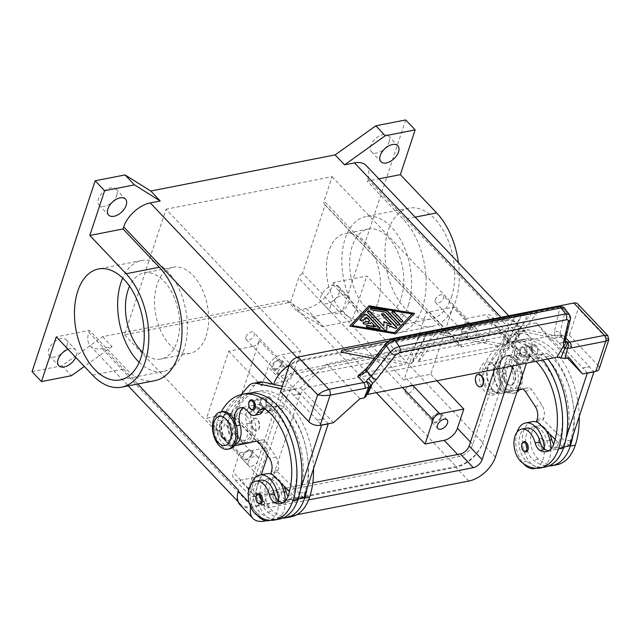 <?xml version="1.0" encoding="UTF-8"?>
<svg xmlns="http://www.w3.org/2000/svg" width="641" height="641" viewBox="0 0 641 641"><rect width="100%" height="100%" fill="white"/><g stroke="black" fill="none" stroke-linecap="round" stroke-linejoin="round"><path stroke-width="0.48" stroke-dasharray="3.21 2.4" d="M339.265 292.665A11.61 6.779 136.5 0 0 338.56 286.463A11.61 6.779 136.5 0 0 329.25 286.743A11.61 6.779 136.5 0 0 320.997 296.246A11.61 6.779 136.5 0 0 321.71 302.44A11.61 6.779 136.5 0 0 331.02 302.167A11.61 6.779 136.5 0 0 339.265 292.665M330.435 306.19A11.61 6.779 -43.5 0 1 338.688 296.695A11.61 6.779 -43.5 0 1 347.991 296.414A11.61 6.779 -43.5 0 1 348.704 302.616A11.61 6.779 -43.5 0 1 340.451 312.119A11.61 6.779 -43.5 0 1 331.149 312.391A11.61 6.779 -43.5 0 1 330.435 306.19M389.095 141.99A11.61 6.779 136.5 0 0 388.39 135.788A11.61 6.779 136.5 0 0 379.079 136.068A11.61 6.779 136.5 0 0 370.835 145.571A11.61 6.779 136.5 0 0 371.54 151.765A11.61 6.779 136.5 0 0 380.85 151.492A11.61 6.779 136.5 0 0 389.095 141.99M116.758 195.337A11.61 6.779 136.5 0 0 116.045 189.135A11.61 6.779 136.5 0 0 106.743 189.416A11.61 6.779 136.5 0 0 98.49 198.918A11.61 6.779 136.5 0 0 99.195 205.12A11.61 6.779 136.5 0 0 108.505 204.84A11.61 6.779 136.5 0 0 116.758 195.337M66.928 346.012A11.61 6.779 136.5 0 0 66.215 339.81A11.61 6.779 136.5 0 0 56.905 340.091A11.61 6.779 136.5 0 0 48.66 349.593A11.61 6.779 136.5 0 0 49.365 355.795A11.61 6.779 136.5 0 0 58.676 355.515A11.61 6.779 136.5 0 0 66.928 346.012M68.026 349.233A11.61 6.779 -43.5 0 1 75.654 349.762A11.61 6.779 -43.5 0 1 76.359 355.963A11.61 6.779 -43.5 0 1 75.782 357.414M251.368 454.261A5.192 3.029 136.5 0 0 251.048 451.488A5.192 3.029 136.5 0 0 246.889 451.609A5.192 3.029 136.5 0 0 243.195 455.855A5.192 3.029 136.5 0 0 243.516 458.627A5.192 3.029 136.5 0 0 247.682 458.507A5.192 3.029 136.5 0 0 251.368 454.261M216.065 427.251A5.192 3.029 -43.5 0 1 219.759 423.004A5.192 3.029 -43.5 0 1 223.917 422.876A5.192 3.029 -43.5 0 1 224.238 425.648A5.192 3.029 -43.5 0 1 220.552 429.903A5.192 3.029 -43.5 0 1 216.386 430.023A5.192 3.029 -43.5 0 1 216.065 427.251M248.203 462.249A6.33 3.694 -43.5 0 1 252.698 457.073A6.33 3.694 -43.5 0 1 257.778 456.921A6.33 3.694 -43.5 0 1 258.163 460.302A6.33 3.694 -43.5 0 1 253.66 465.486A6.33 3.694 -43.5 0 1 248.588 465.63A6.33 3.694 -43.5 0 1 248.203 462.249M252.266 454.084A6.33 3.694 136.5 0 0 251.881 450.703A6.33 3.694 136.5 0 0 246.801 450.847A6.33 3.694 136.5 0 0 242.298 456.031A6.33 3.694 136.5 0 0 242.691 459.413A6.33 3.694 136.5 0 0 247.763 459.26A6.33 3.694 136.5 0 0 252.266 454.084M470.582 326.766A5.192 3.029 136.5 0 0 470.262 323.993A5.192 3.029 136.5 0 0 466.095 324.122A5.192 3.029 136.5 0 0 462.409 328.368A5.192 3.029 136.5 0 0 462.73 331.141A5.192 3.029 136.5 0 0 466.888 331.02A5.192 3.029 136.5 0 0 470.582 326.766M435.279 299.764A5.192 3.029 -43.5 0 1 438.965 295.509A5.192 3.029 -43.5 0 1 443.131 295.389A5.192 3.029 -43.5 0 1 443.452 298.161A5.192 3.029 -43.5 0 1 439.758 302.408A5.192 3.029 -43.5 0 1 435.6 302.536A5.192 3.029 -43.5 0 1 435.279 299.764M467.409 334.762A6.33 3.694 -43.5 0 1 471.912 329.578A6.33 3.694 -43.5 0 1 476.984 329.434A6.33 3.694 -43.5 0 1 477.377 332.815A6.33 3.694 -43.5 0 1 472.874 337.991A6.33 3.694 -43.5 0 1 467.794 338.144A6.33 3.694 -43.5 0 1 467.409 334.762M471.48 326.59A6.33 3.694 136.5 0 0 471.087 323.208A6.33 3.694 136.5 0 0 466.015 323.36A6.33 3.694 136.5 0 0 461.512 328.545A6.33 3.694 136.5 0 0 461.897 331.926A6.33 3.694 136.5 0 0 466.977 331.774A6.33 3.694 136.5 0 0 471.48 326.59M440.679 417.171A5.192 3.029 136.5 0 0 440.359 414.398A5.192 3.029 136.5 0 0 436.2 414.527A5.192 3.029 136.5 0 0 432.507 418.773A5.192 3.029 136.5 0 0 432.827 421.546A5.192 3.029 136.5 0 0 436.994 421.425A5.192 3.029 136.5 0 0 440.679 417.171M405.376 390.169A5.192 3.029 -43.5 0 1 409.07 385.914A5.192 3.029 -43.5 0 1 413.229 385.794A5.192 3.029 -43.5 0 1 413.549 388.566A5.192 3.029 -43.5 0 1 409.863 392.813A5.192 3.029 -43.5 0 1 405.697 392.941A5.192 3.029 -43.5 0 1 405.376 390.169M441.577 416.995A6.33 3.694 136.5 0 0 441.192 413.613A6.33 3.694 136.5 0 0 436.112 413.765A6.33 3.694 136.5 0 0 431.609 418.95A6.33 3.694 136.5 0 0 432.002 422.331A6.33 3.694 136.5 0 0 437.074 422.179A6.33 3.694 136.5 0 0 441.577 416.995M281.271 363.856A5.192 3.029 136.5 0 0 280.95 361.083A5.192 3.029 136.5 0 0 276.784 361.204A5.192 3.029 136.5 0 0 273.098 365.45A5.192 3.029 136.5 0 0 273.411 368.222A5.192 3.029 136.5 0 0 277.577 368.102A5.192 3.029 136.5 0 0 281.271 363.856M245.968 336.846A5.192 3.029 -43.5 0 1 249.653 332.599A5.192 3.029 -43.5 0 1 253.82 332.471A5.192 3.029 -43.5 0 1 254.14 335.243A5.192 3.029 -43.5 0 1 250.447 339.498A5.192 3.029 -43.5 0 1 246.288 339.618A5.192 3.029 -43.5 0 1 245.968 336.846M278.098 371.844A6.33 3.694 -43.5 0 1 282.601 366.668A6.33 3.694 -43.5 0 1 287.673 366.516A6.33 3.694 -43.5 0 1 288.065 369.897A6.33 3.694 -43.5 0 1 283.562 375.081A6.33 3.694 -43.5 0 1 278.482 375.233A6.33 3.694 -43.5 0 1 278.098 371.844M282.16 363.679A6.33 3.694 136.5 0 0 281.776 360.298A6.33 3.694 136.5 0 0 276.704 360.442A6.33 3.694 136.5 0 0 272.201 365.626A6.33 3.694 136.5 0 0 272.585 369.008A6.33 3.694 136.5 0 0 277.665 368.863A6.33 3.694 136.5 0 0 282.16 363.679M139.193 362.317A56.528 33.789 -101.1 0 0 163.399 371.46A56.528 33.789 -101.1 0 0 184.119 349.289A56.528 33.789 -101.1 0 0 178.663 288.025A56.528 33.789 -101.1 0 0 141.661 260.51A56.528 33.789 -101.1 0 0 122.695 278.106M206.106 336.132A43.86 26.217 -101.1 0 0 201.867 288.594A43.86 26.217 -101.1 0 0 173.158 267.241A43.86 26.217 -101.1 0 0 157.077 284.444A43.86 26.217 -101.1 0 0 161.308 331.982A43.86 26.217 -101.1 0 0 190.024 353.335A43.86 26.217 -101.1 0 0 206.106 336.132M142.47 352.221A43.86 26.217 -101.1 0 0 160.963 359.024A43.86 26.217 -101.1 0 0 177.044 341.829A43.86 26.217 -101.1 0 0 172.814 294.291A43.86 26.217 -101.1 0 0 144.097 272.938A43.86 26.217 -101.1 0 0 129.546 286.215M451.48 296.919A56.528 33.789 -101.1 0 0 446.024 235.656A56.528 33.789 -101.1 0 0 409.022 208.133A56.528 33.789 -101.1 0 0 388.302 230.303A56.528 33.789 -101.1 0 0 393.758 291.567A56.528 33.789 -101.1 0 0 430.76 319.082A56.528 33.789 -101.1 0 0 451.48 296.919M408.301 305.372A56.528 33.789 -101.1 0 0 402.852 244.109A56.528 33.789 -101.1 0 0 365.851 216.594A56.528 33.789 -101.1 0 0 345.122 238.756A56.528 33.789 -101.1 0 0 350.579 300.02A56.528 33.789 -101.1 0 0 387.581 327.543A56.528 33.789 -101.1 0 0 408.301 305.372M401.226 297.913A43.86 26.217 -101.1 0 0 396.995 250.375A43.86 26.217 -101.1 0 0 368.279 229.021A43.86 26.217 -101.1 0 0 352.205 246.224A43.86 26.217 -101.1 0 0 356.436 293.762A43.86 26.217 -101.1 0 0 385.145 315.116A43.86 26.217 -101.1 0 0 401.226 297.913M377.974 302.464A43.86 26.217 -101.1 0 0 373.743 254.926A43.86 26.217 -101.1 0 0 345.034 233.572A43.86 26.217 -101.1 0 0 328.953 250.775A43.86 26.217 -101.1 0 0 333.184 298.313A43.86 26.217 -101.1 0 0 361.901 319.667A43.86 26.217 -101.1 0 0 377.974 302.464M247.482 443.099A16.89 10.096 78.9 0 1 241.016 439.806A16.89 10.096 78.9 0 1 240.223 438.909A16.89 10.096 78.9 0 1 235.896 416.818A16.89 10.096 78.9 0 1 249.878 413.02A16.89 10.096 78.9 0 1 255.871 429.558A16.89 10.096 78.9 0 1 250.078 442.538M246.561 416.025A13.717 8.205 78.9 0 1 250.623 434.991A13.717 8.205 78.9 0 1 239.357 437.787A13.717 8.205 78.9 0 1 238.716 437.05A13.717 8.205 78.9 0 1 235.199 419.11A13.717 8.205 78.9 0 1 246.561 416.025M254.084 429.422A6.33 3.782 -101.1 0 0 256.961 430.616A6.33 3.782 -101.1 0 0 259.645 426.017A6.33 3.782 -101.1 0 0 257.41 419.374A6.33 3.782 -101.1 0 0 254.525 418.188A6.33 3.782 -101.1 0 0 251.841 422.788A6.33 3.782 -101.1 0 0 254.084 429.422M253.748 429.486A6.33 3.782 -101.1 0 0 256.632 430.68A6.33 3.782 -101.1 0 0 259.317 426.081A6.33 3.782 -101.1 0 0 257.073 419.446A6.33 3.782 -101.1 0 0 254.197 418.252A6.33 3.782 -101.1 0 0 251.512 422.852A6.33 3.782 -101.1 0 0 253.748 429.486M493.987 365.202A16.89 10.096 -101.1 0 0 480.125 368.647A16.89 10.096 -101.1 0 0 485.133 391.988A16.89 10.096 -101.1 0 0 499.115 388.19A16.89 10.096 -101.1 0 0 494.788 366.107A16.89 10.096 -101.1 0 0 493.987 365.202M495.653 367.229A13.717 8.205 -101.1 0 0 484.388 370.025A13.717 8.205 -101.1 0 0 488.45 388.991A13.717 8.205 -101.1 0 0 499.812 385.906A13.717 8.205 -101.1 0 0 496.294 367.966A13.717 8.205 -101.1 0 0 495.653 367.229M480.646 386.787A6.33 3.782 78.9 0 1 477.938 385.57A6.33 3.782 78.9 0 1 475.694 379.071A6.33 3.782 78.9 0 1 478.218 374.376M222.203 411.61A18.998 11.354 -101.1 0 0 214.15 425.408A18.998 11.354 -101.1 0 0 220.873 445.319A18.998 11.354 -101.1 0 0 229.502 448.9M223.581 438.532A10.552 6.306 -101.1 0 0 228.38 440.511A10.552 6.306 -101.1 0 0 232.851 432.851A10.552 6.306 -101.1 0 0 229.117 421.786A10.552 6.306 -101.1 0 0 224.326 419.799A10.552 6.306 -101.1 0 0 219.847 427.467A10.552 6.306 -101.1 0 0 223.581 438.532M228.621 421.882A10.552 6.306 78.9 0 1 232.354 432.947A10.552 6.306 78.9 0 1 227.884 440.615A10.552 6.306 78.9 0 1 223.084 438.628A10.552 6.306 78.9 0 1 219.35 427.563A10.552 6.306 78.9 0 1 223.821 419.895A10.552 6.306 78.9 0 1 228.621 421.882M221.337 411.778A67.545 40.375 -101.1 0 0 217.507 420.833A15.833 9.463 -101.1 0 0 217.603 434.213A15.833 9.463 -101.1 0 0 229.398 445.695A15.833 9.463 -101.1 0 0 235.095 426.105A14.775 8.83 78.9 0 1 234.149 419.887M234.213 445.815A16.89 10.096 78.9 0 1 222.307 434.486A16.89 10.096 78.9 0 1 224.102 415.112L224.454 414.687A67.545 40.375 -101.1 0 0 222.483 419.855A15.833 9.463 -101.1 0 0 222.587 433.236A15.833 9.463 -101.1 0 0 234.374 444.718A15.833 9.463 -101.1 0 0 235.087 444.525M285.261 499.748A10.552 6.306 78.9 0 1 281.087 492.721A17.94 10.729 -101.1 0 0 274.188 480.934A17.94 10.729 -101.1 0 0 267.505 478.915A17.94 10.729 -101.1 0 0 259.877 493.177A17.94 10.729 -101.1 0 0 267.722 512.111A49.926 29.847 -101.1 0 0 279.019 517.68A49.926 29.847 -101.1 0 0 282.937 518.064M283.907 486.022A17.94 10.729 -101.1 0 0 279.172 479.965A17.94 10.729 -101.1 0 0 272.489 477.946A17.94 10.729 -101.1 0 0 264.861 492.2A17.94 10.729 -101.1 0 0 272.705 511.141A49.926 29.847 -101.1 0 0 291.302 516.758M307.151 488.097A67.545 40.375 -101.1 0 0 295.541 419.975A67.545 40.375 -101.1 0 0 253.892 392.068A67.545 40.375 -101.1 0 0 246.785 394.648A67.545 40.375 -101.1 0 0 231.097 413.381A67.545 40.375 -101.1 0 0 229.125 418.549A15.833 9.463 -101.1 0 0 229.23 431.938A15.833 9.463 -101.1 0 0 241.016 443.42A15.833 9.463 -101.1 0 0 246.721 423.829A14.775 8.83 78.9 0 1 252.049 405.545A14.775 8.83 78.9 0 1 260.086 409.936A10.552 6.306 -101.1 0 0 265.823 413.076A10.552 6.306 -101.1 0 0 269.068 410.408A14.775 8.83 78.9 0 1 273.595 406.674A14.775 8.83 78.9 0 1 279.628 408.79A59.1 35.327 78.9 0 1 299.9 493.177A21.105 12.62 78.9 0 1 299.7 493.762A21.105 12.62 78.9 0 1 292.168 501.454A21.105 12.62 78.9 0 1 285.982 500.228A10.552 6.306 78.9 0 1 285.878 500.172M313.537 468.787A67.545 40.375 -101.1 0 0 258.876 391.09A67.545 40.375 -101.1 0 0 234.109 417.579A15.833 9.463 -101.1 0 0 234.213 430.96A15.833 9.463 -101.1 0 0 246 442.442A15.833 9.463 -101.1 0 0 251.705 422.852A14.775 8.83 78.9 0 1 257.025 404.567A14.775 8.83 78.9 0 1 265.07 408.958A10.552 6.306 -101.1 0 0 270.806 412.099A10.552 6.306 -101.1 0 0 274.044 409.439A14.775 8.83 78.9 0 1 278.579 405.705A14.775 8.83 78.9 0 1 284.612 407.812A59.1 35.327 78.9 0 1 304.884 492.2A21.105 12.62 78.9 0 1 297.152 500.477A21.105 12.62 78.9 0 1 290.966 499.259A10.552 6.306 78.9 0 1 287.993 496.254M266.496 473.739A23.22 13.878 -101.1 0 0 256.648 490.597A23.22 13.878 -101.1 0 0 264.869 514.939A23.22 13.878 -101.1 0 0 275.422 519.314A23.22 13.878 -101.1 0 0 279.019 517.68A23.22 13.878 78.9 0 0 285.293 500.885M280.309 482.457A23.22 13.878 -101.1 0 0 277.048 478.106A23.22 13.878 -101.1 0 0 272.345 474.588M260.863 480.221A17.94 10.729 -101.1 0 0 253.235 494.483A17.94 10.729 -101.1 0 0 261.079 513.417A49.926 29.847 -101.1 0 0 272.377 518.978A23.22 13.878 -101.1 0 0 278.619 501.054M279.676 519.034A49.926 29.847 -101.1 0 1 272.377 518.978A23.22 13.878 78.9 0 1 269.933 520.3M274.556 499.732A5.28 3.157 -101.1 0 0 276.952 500.725A5.28 3.157 -101.1 0 0 278.883 498.658A5.28 3.157 -101.1 0 0 278.378 492.937A5.28 3.157 -101.1 0 0 274.925 490.373A5.28 3.157 -101.1 0 0 272.986 492.44A5.28 3.157 -101.1 0 0 274.556 499.732M260.342 503.978A5.28 3.157 78.9 0 1 257.946 502.985A5.28 3.157 78.9 0 1 256.384 495.693A5.28 3.157 78.9 0 1 258.315 493.626M267.393 405.929A5.28 3.157 -101.1 0 0 269.797 406.923A5.28 3.157 -101.1 0 0 271.728 404.856A5.28 3.157 -101.1 0 0 271.215 399.135A5.28 3.157 -101.1 0 0 267.762 396.571A5.28 3.157 -101.1 0 0 265.831 398.638A5.28 3.157 -101.1 0 0 267.393 405.929M253.187 410.176A5.28 3.157 78.9 0 1 250.791 409.182A5.28 3.157 78.9 0 1 249.221 401.891A5.28 3.157 78.9 0 1 251.16 399.824M519.394 389.712A18.998 11.354 -101.1 0 0 515.797 359.369A18.998 11.354 -101.1 0 0 507.167 355.795A18.998 11.354 -101.1 0 0 499.115 369.585A18.998 11.354 -101.1 0 0 505.837 389.504A18.998 11.354 -101.1 0 0 514.467 393.077A18.998 11.354 -101.1 0 0 516.918 392.084M516.686 362.325A14.775 8.83 -101.1 0 0 504.555 365.338A14.775 8.83 -101.1 0 0 508.938 385.762A14.775 8.83 -101.1 0 0 521.069 382.749A14.775 8.83 -101.1 0 0 516.686 362.325M517.704 390.081A18.998 11.354 -101.1 0 0 514.138 359.689A18.998 11.354 -101.1 0 0 505.501 356.116A18.998 11.354 -101.1 0 0 497.448 369.913A18.998 11.354 -101.1 0 0 504.171 389.824A18.998 11.354 -101.1 0 0 512.808 393.406A18.998 11.354 -101.1 0 0 517.495 390.353M505.893 383.23A10.552 6.306 78.9 0 1 502.151 372.165A10.552 6.306 78.9 0 1 506.63 364.497A10.552 6.306 78.9 0 1 511.43 366.484A10.552 6.306 78.9 0 1 515.164 377.549A10.552 6.306 78.9 0 1 510.685 385.217A10.552 6.306 78.9 0 1 505.893 383.23M511.927 366.388A10.552 6.306 -101.1 0 0 507.127 364.4A10.552 6.306 -101.1 0 0 502.656 372.068A10.552 6.306 -101.1 0 0 506.39 383.134A10.552 6.306 -101.1 0 0 511.181 385.121A10.552 6.306 -101.1 0 0 515.66 377.453A10.552 6.306 -101.1 0 0 511.927 366.388M549.609 433.973A17.94 10.729 -101.1 0 0 544.874 427.916A17.94 10.729 -101.1 0 0 538.192 425.896A17.94 10.729 -101.1 0 0 530.564 440.159A17.94 10.729 -101.1 0 0 538.408 459.092A49.926 29.847 -101.1 0 0 556.997 464.709M550.964 447.706A10.552 6.306 78.9 0 1 546.789 440.679A17.94 10.729 -101.1 0 0 539.89 428.893A17.94 10.729 -101.1 0 0 533.208 426.874A17.94 10.729 -101.1 0 0 525.58 441.128A17.94 10.729 -101.1 0 0 533.424 460.07A49.926 29.847 -101.1 0 0 544.722 465.63A23.22 13.878 78.9 0 1 541.116 467.265A23.22 13.878 78.9 0 1 530.564 462.89A23.22 13.878 78.9 0 1 522.351 438.556A23.22 13.878 78.9 0 1 532.19 421.69M579.24 416.738A67.545 40.375 -101.1 0 0 524.57 339.041A67.545 40.375 -101.1 0 0 499.812 365.53A15.833 9.463 -101.1 0 0 499.908 378.911A15.833 9.463 -101.1 0 0 511.702 390.393A15.833 9.463 -101.1 0 0 517.407 370.802A14.775 8.83 78.9 0 1 522.727 352.518A14.775 8.83 78.9 0 1 530.764 356.917A10.552 6.306 -101.1 0 0 536.509 360.058A10.552 6.306 -101.1 0 0 539.746 357.39A14.775 8.83 78.9 0 1 544.281 353.656A14.775 8.83 78.9 0 1 550.307 355.763A59.1 35.327 78.9 0 1 570.586 440.159A21.105 12.62 78.9 0 1 562.846 448.436A21.105 12.62 78.9 0 1 556.66 447.21A10.552 6.306 78.9 0 1 553.696 444.213M517.575 390.105L507.039 392.38A16.89 10.096 78.9 0 1 506.919 392.404A16.89 10.096 78.9 0 1 494.748 381.427A16.89 10.096 78.9 0 1 496.438 361.756L496.791 361.34A67.545 40.375 -101.1 0 0 494.828 366.508A15.833 9.463 -101.1 0 0 494.932 379.889A15.833 9.463 -101.1 0 0 506.719 391.371A15.833 9.463 -101.1 0 0 512.423 371.78A14.775 8.83 78.9 0 1 517.744 353.495A14.775 8.83 78.9 0 1 525.788 357.886A10.552 6.306 -101.1 0 0 531.525 361.027A10.552 6.306 -101.1 0 0 534.762 358.367A14.775 8.83 78.9 0 1 539.297 354.633A14.775 8.83 78.9 0 1 545.323 356.741A59.1 35.327 78.9 0 1 565.602 441.128A21.105 12.62 78.9 0 1 565.402 441.713L543.231 419.799L543.784 418.124A10.552 6.306 -101.1 0 0 541.837 405.04L531.854 389.896A6.33 3.782 -101.1 0 0 528.264 387.797A6.33 3.782 -101.1 0 0 528.224 387.805L522.351 389.071M526.565 428.172A17.94 10.729 -101.1 0 0 518.938 442.434A17.94 10.729 -101.1 0 0 526.782 461.368A49.926 29.847 -101.1 0 0 538.079 466.936A49.926 29.847 -101.1 0 0 545.379 466.985M587.324 372.99L582.789 367.982L589.432 366.676L565.843 341.805L559.144 343.272L554.425 338.296L522.006 331.309A21.105 12.62 -101.1 0 0 518.793 331.261A21.105 12.62 -101.1 0 0 513.81 334.386L490.149 362.638A67.545 40.375 -101.1 0 0 488.186 367.806A15.833 9.463 -101.1 0 0 488.29 381.187A15.833 9.463 -101.1 0 0 500.076 392.669A15.833 9.463 -101.1 0 0 505.781 373.078A14.775 8.83 78.9 0 1 511.101 354.793A14.775 8.83 78.9 0 1 519.146 359.192A10.552 6.306 -101.1 0 0 524.883 362.333A10.552 6.306 -101.1 0 0 528.12 359.665A14.775 8.83 78.9 0 1 532.655 355.931A14.775 8.83 78.9 0 1 538.68 358.039A59.1 35.327 78.9 0 1 558.96 442.434A21.105 12.62 78.9 0 1 558.76 443.019L562.958 447.178L566.211 437.354M542.903 359.954A67.545 40.375 -101.1 0 0 507.968 342.294A67.545 40.375 -101.1 0 0 483.202 368.783A15.833 9.463 -101.1 0 0 483.306 382.164A15.833 9.463 -101.1 0 0 495.092 393.646A15.833 9.463 -101.1 0 0 500.797 374.056A14.775 8.83 78.9 0 1 506.118 355.771A14.775 8.83 78.9 0 1 514.162 360.17A10.552 6.306 -101.1 0 0 519.899 363.311A10.552 6.306 -101.1 0 0 523.144 360.643A14.775 8.83 78.9 0 1 527.671 356.909A14.775 8.83 78.9 0 1 533.705 359.016A59.1 35.327 78.9 0 1 536.06 361.292M516.991 432.25A23.22 13.878 -101.1 0 0 523.224 463.419M538.047 422.539A23.22 13.878 78.9 0 1 542.751 426.065A23.22 13.878 78.9 0 1 546.004 430.407M526.045 451.937A5.28 3.157 78.9 0 1 523.649 450.943A5.28 3.157 78.9 0 1 522.086 443.644A5.28 3.157 78.9 0 1 524.018 441.577M544.586 446.609A5.28 3.157 -101.1 0 0 544.081 440.896A5.28 3.157 -101.1 0 0 540.627 438.324A5.28 3.157 -101.1 0 0 538.688 440.391A5.28 3.157 -101.1 0 0 540.251 447.69A5.28 3.157 -101.1 0 0 542.655 448.684A5.28 3.157 -101.1 0 0 544.586 446.609M514.923 349.842A5.28 3.157 78.9 0 1 516.854 347.775A5.28 3.157 78.9 0 1 520.316 350.339A5.28 3.157 78.9 0 1 520.821 356.059A5.28 3.157 78.9 0 1 518.889 358.127A5.28 3.157 78.9 0 1 516.486 357.133A5.28 3.157 78.9 0 1 514.923 349.842M537.43 352.806A5.28 3.157 -101.1 0 0 536.918 347.085A5.28 3.157 -101.1 0 0 533.464 344.521A5.28 3.157 -101.1 0 0 531.533 346.589A5.28 3.157 -101.1 0 0 533.096 353.88A5.28 3.157 -101.1 0 0 535.491 354.874A5.28 3.157 -101.1 0 0 537.43 352.806M565.346 340.908A4.223 3.702 -29.3 0 0 565.218 340.659A4.223 3.702 -29.3 0 0 564.785 340.067L565.45 340.804M564.785 340.067L569.737 316.774L569.456 314.635M564.865 308.609L565.162 310.773L559.978 333.176L560.498 335.588L563.832 335.908L559.986 335.171L565.338 341.02M565.418 340.515A4.223 3.269 13 0 0 564.769 338.224L559.978 333.176A4.223 3.269 13 0 0 557.43 331.541A4.223 3.269 13 0 0 554.353 331.637L559.537 309.234C559.721 308 559.024 307.504 557.446 307.728L391.547 340.227L387.22 342.991L367.453 368.246A4.223 1.979 38 0 0 366.259 368.679L366.219 368.727M608.774 339.786L606.594 338.264L607.884 335.668M360.002 398.734L326.974 363.904L536.213 322.92L549.497 339.105L569.424 335.203L578.286 308.417A8.445 4.928 136.5 0 0 577.902 304.058M360.13 319.603A1.586 0.873 18.3 0 0 360.042 319.755A1.586 0.873 18.3 0 0 361.083 321.013A1.586 0.873 18.3 0 0 362.934 320.941L366.243 317.423L369.945 321.325M363.191 322.824A1.586 0.873 18.3 0 0 363.102 322.984A1.586 0.873 18.3 0 0 363.784 324.058A1.586 0.873 18.3 0 0 365.49 324.418L371.716 323.192L375.426 327.102M366.251 326.053A1.586 0.873 18.3 0 0 366.163 326.213A1.586 0.873 18.3 0 0 367.814 327.639L378.342 329.402A1.586 0.873 18.3 0 0 379.704 328.969A1.586 0.873 18.3 0 0 379.728 328.793M391.843 312.239A1.586 0.873 18.3 0 0 391.755 312.399A1.586 0.873 18.3 0 0 392.012 313.137L399.968 321.526A1.586 0.873 18.3 0 0 401.546 322.239A1.586 0.873 18.3 0 0 402.716 321.782A1.586 0.873 18.3 0 0 402.74 321.606M411.931 314.21L369.793 307.151L352.149 325.924M349.946 326.101L395.313 334.057L414.423 313.721M370.418 308.65A1.586 0.873 18.3 0 0 370.33 308.81A1.586 0.873 18.3 0 0 371.98 310.236L385.497 312.496L397.027 324.658A1.586 0.873 18.3 0 0 398.606 325.372A1.586 0.873 18.3 0 0 399.776 324.915A1.586 0.873 18.3 0 0 399.8 324.731M383.919 321.598L383.743 326.525M367.477 311.782A1.586 0.873 18.3 0 0 367.389 311.935A1.586 0.873 18.3 0 0 367.654 312.68L383.983 329.899A1.586 0.873 18.3 0 0 385.553 330.604A1.586 0.873 18.3 0 0 386.731 330.147A1.586 0.873 18.3 0 0 386.755 330.003L386.755 330.003M386.827 325.115L394.696 328.44A1.586 0.873 18.3 0 0 396.691 328.2A1.586 0.873 18.3 0 0 396.715 328.016M381.627 314.242A1.586 0.873 18.3 0 0 381.539 314.394A1.586 0.873 18.3 0 0 381.796 315.14L391.21 325.067M273.675 384.368L273.507 384.872A25.328 14.783 -43.5 0 1 300.076 360.883L504.331 320.869A25.328 14.783 -43.5 0 1 516.069 323.529A25.328 14.783 -43.5 0 1 517.616 337.054L482.737 442.53A25.328 14.783 -43.5 0 1 456.168 466.52L251.905 506.534A25.328 14.783 -43.5 0 1 240.175 503.874A25.328 14.783 -43.5 0 1 238.588 490.461M599.127 368.952A8.445 4.639 18.3 0 0 597.732 365.05L606.594 338.264L578.286 308.417M365.859 396.795L369.769 387.485L366.051 395.265L366.796 394.56M365.923 396.098L366.051 395.265M536.213 322.92L569.24 357.742M420.272 335.123L426.73 333.456L388.238 341.276M388.278 341.244L426.497 333.905M437.426 331.445L521.381 314.915L427.467 333.312L437.426 331.445L505.733 344.81L521.389 314.915L515.164 316.133L499.515 346.028L440.215 334.442L418.036 361.989L433.685 332.094L427.467 333.312L411.81 363.207L437.667 331.509M427.235 333.761L433.452 332.543M514.931 316.582L521.149 315.364M521.886 315.22L528.104 314.002M537.294 311.911L535.836 314.699L512.688 343.448L528.336 313.553L522.119 314.771L506.47 344.666L531.934 313.04M343.015 350.05L411.081 363.351L426.73 333.456L420.512 334.674L404.864 364.569L374.168 358.575M442.258 330.54L440.215 334.442M532.206 312.992L535.836 314.699M341.036 352.093L342.623 350.122M505.733 344.81L506.47 344.666M418.036 361.989L499.515 346.028M411.081 363.351L411.81 363.207M360.482 373.599L404.864 364.569M512.688 343.448L554.978 335.163L560.186 335.219M392.741 339.145A4.223 2.524 -101.1 0 0 391.547 340.227M558.76 306.622A4.223 2.524 -101.1 0 0 557.446 307.728M326.974 363.904L300.405 387.901L280.478 391.803M300.405 387.901L333.432 422.723M317.087 420.031L293.498 395.152L300.14 393.854L323.729 418.725L317.031 420.192L321.63 425.039M328.272 423.741L323.729 418.725M259.741 382.004A21.105 12.62 -101.1 0 0 254.749 385.129L230.744 413.806A16.89 10.096 -101.1 0 0 229.013 433.38A16.89 10.096 -101.1 0 0 241.104 444.477M300.14 393.854L295.365 389.047L282.32 386.235M323.673 418.893L317.031 420.192M582.733 368.15L589.375 366.844L593.967 371.692M555.138 439.446L558.76 443.019A21.105 12.62 78.9 0 1 551.22 450.711A21.105 12.62 78.9 0 1 548.648 450.775M547.887 358.976A67.545 40.375 -101.1 0 0 512.952 341.316A67.545 40.375 -101.1 0 0 505.837 343.905A67.545 40.375 -101.1 0 0 490.149 362.638L489.796 363.062A16.89 10.096 -101.1 0 0 488.105 382.725A16.89 10.096 -101.1 0 0 500.276 393.702A16.89 10.096 -101.1 0 0 500.397 393.686L517.624 389.96M572.854 436.048A67.545 40.375 -101.1 0 0 561.244 367.926A67.545 40.375 -101.1 0 0 519.595 340.018A67.545 40.375 -101.1 0 0 512.48 342.598L520.452 333.08A21.105 12.62 78.9 0 1 525.436 329.963A21.105 12.62 78.9 0 1 528.649 330.011L561.067 336.998L565.843 341.805M496.791 361.34L512.48 342.598A67.545 40.375 -101.1 0 0 496.791 361.34M554.425 338.296L561.067 336.998M559.144 343.272L565.787 341.974M562.958 447.178L563.808 447.009M569.601 445.872L565.402 441.713A21.105 12.62 78.9 0 1 557.862 449.405A21.105 12.62 78.9 0 1 551.685 448.187A10.552 6.306 78.9 0 1 551.581 448.123M536.589 421.097L543.231 419.799M559.2 343.103L582.789 367.982M535.628 468.25A23.22 13.878 -101.1 0 0 538.079 466.936A23.22 13.878 -101.1 0 0 544.321 449.004M550.988 448.836A23.22 13.878 78.9 0 1 544.722 465.63A49.926 29.847 -101.1 0 0 548.632 466.023M281.471 388.783L288.722 390.345L293.498 395.152M247.25 393.366A67.545 40.375 -101.1 0 0 240.143 395.946L241.312 394.552M264.581 409.078A14.775 8.83 78.9 0 1 266.952 407.98A14.775 8.83 78.9 0 1 272.986 410.088A59.1 35.327 78.9 0 1 293.257 494.483A21.105 12.62 78.9 0 1 293.057 495.068L289.444 491.487M243.035 407.94A14.775 8.83 78.9 0 1 245.407 406.843A14.775 8.83 78.9 0 1 253.443 411.242A10.552 6.306 -101.1 0 0 259.18 414.382M240.143 395.946L224.454 414.687A67.545 40.375 -101.1 0 1 240.143 395.946M295.365 389.047L288.722 390.345M300.084 394.015L293.442 395.321M298.113 499.059L297.264 499.219L300.509 489.403M280.542 503.73L285.525 502.76A21.105 12.62 78.9 0 0 293.057 495.068L297.264 499.219M256.648 441.12L262.522 439.854A6.33 3.782 78.9 0 1 262.562 439.846A6.33 3.782 78.9 0 1 266.159 441.945L276.143 457.089A10.552 6.306 78.9 0 1 278.082 470.165L277.529 471.84L270.887 473.146M277.529 471.84L303.906 497.921M285.525 502.76A21.105 12.62 78.9 0 1 282.945 502.824M257.522 515.468A23.22 13.878 78.9 0 1 251.288 484.3M398.966 332.839L432.178 326.333A63.916 38.204 -101.1 0 1 403.125 314.306L366.82 276.023L333.608 282.529L369.913 320.812A63.916 38.204 -101.1 0 0 398.966 332.839A63.916 38.204 -101.1 0 0 426.065 286.423A63.916 38.204 -101.1 0 0 403.445 219.422L367.133 181.139L378.855 178.839M432.178 326.333A63.916 38.204 -101.1 0 0 458.451 262.778M405.705 119.947L342.59 310.805L312.696 316.654L286.96 300.565L102.632 336.669L61.945 365.779L32.05 371.636M333.608 282.529L332.927 284.564A25.328 14.783 -43.5 0 1 306.358 308.561L296.398 310.516L322.135 326.606L352.021 320.756L366.82 276.023M366.259 165.57A25.328 14.783 -43.5 0 1 367.814 179.095L367.133 181.139M154.85 380.658A63.916 38.204 78.9 0 1 125.804 368.631L89.492 330.347L56.28 336.854M102.632 336.669L112.063 346.621L102.103 348.576A25.328 14.783 -43.5 0 1 90.365 345.916A25.328 14.783 -43.5 0 1 88.819 332.383L89.492 330.347M112.063 346.621L84.348 366.444M406.698 378.951A6.33 3.694 136.5 0 0 403.982 380.113L426.577 311.798A6.33 3.694 136.5 0 0 428.845 311.983L452.923 307.263L430.776 374.232L406.698 378.951L412.844 385.433M403.982 380.113L302.544 273.146L325.131 204.832L426.577 311.798M252.818 346.46A6.33 3.694 136.5 0 0 259.461 340.467L233.989 417.475A6.33 3.694 136.5 0 0 233.604 414.094A6.33 3.694 136.5 0 0 230.672 413.429L206.594 418.148L228.741 351.18L252.818 346.46L285.846 381.291A6.33 3.694 136.5 0 0 292.488 375.289L300.517 351.02L166.043 209.222L124.522 334.786L290.581 302.256L298.61 277.978A6.33 3.694 -43.5 0 1 302.544 273.146M485.95 342.094L461.873 346.805A6.33 3.694 -43.5 0 1 458.94 346.14A6.33 3.694 -43.5 0 1 458.555 342.759L466.584 318.489L485.678 314.747A12.668 7.388 -43.5 0 1 491.543 316.077A12.668 7.388 -43.5 0 1 492.32 322.84L485.95 342.094L452.923 307.263M325.131 204.832A6.33 3.694 -43.5 0 1 324.466 204.351A6.33 3.694 -43.5 0 1 324.082 200.97L332.11 176.692L166.043 209.222M228.741 351.18L261.768 386.01L285.846 381.291M332.11 176.692L466.584 318.489M376.259 392.596L290.581 302.256M430.776 374.232L436.922 380.714M239.622 452.971L263.699 448.259A6.33 3.694 -43.5 0 1 266.632 448.924A6.33 3.694 -43.5 0 1 267.025 452.306L258.996 476.575L239.894 480.317A12.668 7.388 -43.5 0 1 234.029 478.987A12.668 7.388 -43.5 0 1 233.252 472.225L239.622 452.971L206.594 418.148M124.522 334.786L258.996 476.575M261.768 386.01L268.138 366.756A12.668 7.388 -43.5 0 1 281.423 354.753L300.517 351.02M255.23 496.487A12.668 7.388 -43.5 0 1 249.365 495.156A12.668 7.388 -43.5 0 1 248.588 488.394L283.466 382.925A12.668 7.388 -43.5 0 1 296.759 370.923L501.014 330.916A12.668 7.388 -43.5 0 1 506.879 332.246A12.668 7.388 -43.5 0 1 507.656 339.009L472.77 444.477A12.668 7.388 -43.5 0 1 459.485 456.48L255.23 496.487L239.894 480.317M312.696 316.654L322.135 326.606M342.59 310.805L352.021 320.756M286.96 300.565L296.398 310.516M61.945 365.779L71.375 375.73M549.497 339.105L567.501 358.087M569.424 335.203L597.732 365.05M494.483 369.44L504.611 338.825A8.445 4.928 136.5 0 0 504.09 334.314A8.445 4.928 136.5 0 0 500.18 333.424L295.926 373.439A8.445 4.928 136.5 0 0 287.072 381.435L251.633 488.578A8.445 4.928 136.5 0 0 252.145 493.089A8.445 4.928 136.5 0 0 256.063 493.979L284.949 488.322M308.609 499.908L269.036 507.656A8.445 4.928 -43.5 0 1 265.126 506.775A8.445 4.928 -43.5 0 1 264.605 502.264L300.044 395.12A8.445 4.928 -43.5 0 1 308.898 387.116L513.161 347.11A8.445 4.928 -43.5 0 1 517.071 347.991A8.445 4.928 -43.5 0 1 517.583 352.502L513.193 365.771M286.022 488.105L312.792 482.865M239.894 504.707A25.328 14.783 136.5 0 0 251.633 507.368L455.887 467.361A25.328 14.783 136.5 0 0 482.457 443.364L517.896 336.221A25.328 14.783 136.5 0 0 516.35 322.695A25.328 14.783 136.5 0 0 504.611 320.035L300.357 360.042A25.328 14.783 136.5 0 0 289.436 364.729M267.634 455.559L286.759 397.716A25.328 14.783 -43.5 0 1 313.329 373.727L517.583 333.713A25.328 14.783 -43.5 0 1 529.322 336.373A25.328 14.783 -43.5 0 1 530.868 349.898L526.477 363.175M250.727 506.999A25.328 14.783 -43.5 0 1 251.32 504.868L261.28 474.757M296.711 514.763L266.279 520.724M524.242 347.791A5.28 3.157 78.9 0 1 526.109 353.319A5.28 3.157 78.9 0 1 523.865 357.157A5.28 3.157 78.9 0 1 521.47 356.164A5.28 3.157 78.9 0 1 519.603 350.627A5.28 3.157 78.9 0 1 521.838 346.797A5.28 3.157 78.9 0 1 524.242 347.791M528.112 354.858A5.28 3.157 -101.1 0 0 530.508 355.851A5.28 3.157 -101.1 0 0 532.751 352.021A5.28 3.157 -101.1 0 0 530.884 346.493A5.28 3.157 -101.1 0 0 528.48 345.499A5.28 3.157 -101.1 0 0 526.245 349.329A5.28 3.157 -101.1 0 0 528.112 354.858M521.75 355.322A4.223 2.524 78.9 0 1 520.252 350.899A4.223 2.524 78.9 0 1 522.046 347.831A4.223 2.524 78.9 0 1 523.961 348.624A4.223 2.524 78.9 0 1 525.46 353.055A4.223 2.524 78.9 0 1 523.665 356.116A4.223 2.524 78.9 0 1 521.75 355.322M530.604 347.326A4.223 2.524 -101.1 0 0 528.689 346.533A4.223 2.524 -101.1 0 0 526.894 349.593A4.223 2.524 -101.1 0 0 528.392 354.024A4.223 2.524 -101.1 0 0 530.307 354.818A4.223 2.524 -101.1 0 0 532.102 351.749A4.223 2.524 -101.1 0 0 530.604 347.326M265.182 398.534A5.28 3.157 -101.1 0 0 262.786 397.54A5.28 3.157 -101.1 0 0 260.542 401.378A5.28 3.157 -101.1 0 0 262.409 406.907A5.28 3.157 -101.1 0 0 264.813 407.9A5.28 3.157 -101.1 0 0 267.049 404.07A5.28 3.157 -101.1 0 0 265.182 398.534M255.767 408.205A5.28 3.157 78.9 0 1 253.9 402.676A5.28 3.157 78.9 0 1 256.144 398.846A5.28 3.157 78.9 0 1 258.539 399.84A5.28 3.157 78.9 0 1 260.406 405.368A5.28 3.157 78.9 0 1 258.171 409.198A5.28 3.157 78.9 0 1 255.767 408.205M264.901 399.375A4.223 2.524 78.9 0 1 266.4 403.798A4.223 2.524 78.9 0 1 264.605 406.867A4.223 2.524 78.9 0 1 262.69 406.065A4.223 2.524 78.9 0 1 261.199 401.643A4.223 2.524 78.9 0 1 262.986 398.574A4.223 2.524 78.9 0 1 264.901 399.375M256.047 407.372A4.223 2.524 -101.1 0 0 257.962 408.165A4.223 2.524 -101.1 0 0 259.757 405.096A4.223 2.524 -101.1 0 0 258.259 400.673A4.223 2.524 -101.1 0 0 256.344 399.88A4.223 2.524 -101.1 0 0 254.557 402.949A4.223 2.524 -101.1 0 0 256.047 407.372M217.507 420.833L222.483 419.855M281.087 492.721L284.195 492.112M229.125 418.549L234.109 417.579M274.124 492.809A4.431 2.652 -101.1 0 0 275.438 498.938A4.431 2.652 -101.1 0 0 279.075 498.033A4.431 2.652 -101.1 0 0 277.761 491.903A4.431 2.652 -101.1 0 0 274.124 492.809M266.968 399.006A4.431 2.652 -101.1 0 0 268.283 405.128A4.431 2.652 -101.1 0 0 271.92 404.231A4.431 2.652 -101.1 0 0 270.606 398.101A4.431 2.652 -101.1 0 0 266.968 399.006M538.408 459.092L533.424 460.07M517.407 370.802L512.423 371.78M526.782 461.368L521.798 462.345M505.781 373.078L500.797 374.056M544.778 445.984A4.431 2.652 -101.1 0 0 543.464 439.854A4.431 2.652 -101.1 0 0 539.826 440.76A4.431 2.652 -101.1 0 0 541.14 446.889A4.431 2.652 -101.1 0 0 544.778 445.984M519.683 355.691A4.431 2.652 -101.1 0 0 518.369 349.569A4.431 2.652 -101.1 0 0 514.731 350.467A4.431 2.652 -101.1 0 0 516.045 356.596A4.431 2.652 -101.1 0 0 519.683 355.691M537.623 352.181A4.431 2.652 -101.1 0 0 536.309 346.052A4.431 2.652 -101.1 0 0 532.663 346.957A4.431 2.652 -101.1 0 0 533.977 353.087A4.431 2.652 -101.1 0 0 537.623 352.181M570.394 319.018A4.223 3.269 13 0 0 569.737 316.774L565.162 310.773A4.223 3.269 13 0 0 562.614 309.138A4.223 3.269 13 0 0 559.537 309.234M296.799 357.422L300.076 360.883M500.95 317.303L504.331 320.869M367.453 368.246L362.566 372.854M554.978 335.163L554.353 331.637M386.066 343.368A4.223 1.979 -142 0 1 387.22 342.991M565.971 338.16L563.832 335.908M489.796 363.062L496.438 361.756M513.81 334.386L520.452 333.08M522.006 331.309L528.649 330.011M537.142 419.422L543.784 418.124M535.195 406.346L541.837 405.04M525.211 391.194L531.854 389.896M521.662 389.087L528.224 387.805M500.397 393.686L507.039 392.38M488.186 367.806L483.202 368.783M519.146 359.192L514.162 360.17M528.12 359.665L523.144 360.643M538.68 358.039L533.705 359.016M558.96 442.434L553.976 443.412M499.812 365.53L494.828 366.508M530.764 356.917L525.788 357.886M539.746 357.39L534.762 358.367M550.307 355.763L545.323 356.741M570.586 440.159L565.602 441.128M556.66 447.21L551.685 448.187M549.898 440.071L546.789 440.679M254.749 385.129L248.107 386.435M230.744 413.806L224.102 415.112M278.082 470.165L271.439 471.472M276.143 457.089L269.5 458.387M266.159 441.945L259.517 443.243M262.522 439.854L255.967 441.136M246.721 423.829L251.705 422.852M260.086 409.936L265.07 408.958M269.068 410.408L274.044 409.439M279.628 408.79L284.612 407.812M299.9 493.177L304.884 492.2M285.982 500.228L290.966 499.259M267.722 512.111L272.705 511.141M235.095 426.105L236.473 425.832M248.46 412.211L253.443 411.242M268.002 411.065L272.986 410.088M288.282 495.453L293.257 494.483M256.096 514.394L261.079 513.417M415.16 217.123L403.445 219.422M403.125 314.306L369.913 320.812M92.584 375.137L125.804 368.631M88.819 332.383L137.775 384.007M272.858 384.191L273.507 384.872M461.873 346.805L428.845 311.983M458.555 342.759L324.082 200.97M292.488 375.289L259.461 340.467M402.444 387.468L298.61 277.978M267.025 452.306L233.989 417.475M263.699 448.259L230.672 413.429M248.588 488.394L233.252 472.225M283.466 382.925L268.138 366.756M472.77 444.477L470.47 442.05M507.656 339.009L492.32 322.84M501.014 330.916L485.678 314.747M296.759 370.923L281.423 354.753M459.485 456.48L457.61 454.493M332.927 284.564L482.737 442.53M306.358 308.561L456.168 466.52M367.814 179.095L517.616 337.054M102.103 348.576L251.905 506.534M517.583 352.502L504.611 338.825M513.161 347.11L500.18 333.424M308.898 387.116L295.926 373.439M300.044 395.12L287.072 381.435M264.605 502.264L251.633 488.578M269.036 507.656L256.063 493.979M495.437 457.049L482.457 443.364M468.859 481.038L455.887 467.361M530.868 349.898L517.896 336.221M517.583 333.713L504.611 320.035M313.329 373.727L300.357 360.042M286.759 397.716L274.204 384.48M251.32 504.868L249.213 502.64M264.605 521.053L251.633 507.368M338.56 286.463L347.991 296.414M388.39 135.788L397.829 145.739M116.045 189.135L125.484 199.087M66.215 339.81L75.654 349.762M251.048 451.488L223.917 422.876M257.778 456.921L251.881 450.703M470.262 323.993L443.131 295.389M476.984 329.434L471.087 323.208M440.359 414.398L413.229 385.794M447.089 419.839L441.192 413.613M280.95 361.083L253.82 332.471M287.673 366.516L281.776 360.298M141.661 260.51L98.49 268.964M173.158 267.241L144.097 272.938M409.022 208.133L365.851 216.594M368.279 229.021L345.034 233.572M228.38 440.511L227.884 440.615M275.422 519.314L270.27 520.324M274.925 490.373C278.611 491.246 280.037 493.939 279.22 498.426C278.418 500.036 277.665 500.805 276.952 500.725M267.762 396.571C271.447 397.444 272.882 400.128 272.056 404.623C271.263 406.234 270.51 407.003 269.797 406.923M505.501 356.116L507.167 355.795M506.63 364.497L507.127 364.4M538.192 425.896L533.208 426.874M511.702 390.393L506.719 391.371M500.076 392.669L495.092 393.646M540.627 438.324C544.001 438.708 545.427 441.393 544.914 446.376L542.655 448.684M518.889 358.127C515.548 357.79 514.114 355.106 514.595 350.074L516.854 347.775M533.464 344.521C536.837 344.906 538.272 347.59 537.759 352.574L535.491 354.874M525.436 329.963L518.793 331.261M528.264 387.797L521.622 389.095M506.919 392.404L500.276 393.702M541.116 467.265L535.972 468.275M506.126 355.771L511.101 354.793M519.899 363.311L524.883 362.333M527.671 356.909L532.655 355.931M546.244 451.689L551.22 450.711M507.968 342.294L512.952 341.316M517.744 353.495L522.727 352.518M531.525 361.027L536.509 360.058M539.297 354.633L544.281 353.656M562.846 448.436L557.862 449.405M524.57 339.041L519.595 340.018M511.181 385.121L510.685 385.217M514.467 393.077L512.808 393.406M262.562 439.846L255.919 441.144M241.016 443.42L246 442.442M252.049 405.545L257.025 404.567M265.823 413.076L270.806 412.099M273.595 406.674L278.579 405.705M292.168 501.454L297.152 500.477M267.505 478.915L272.489 477.946M253.892 392.068L258.876 391.09M229.398 445.695L234.374 444.718M240.423 407.82L245.407 406.843M261.977 408.958L266.952 407.98M224.326 419.799L223.821 419.895M499.812 385.906L499.107 388.19M496.294 367.966L494.788 366.107M238.716 437.05L240.223 438.909M235.199 419.11L235.896 416.818M385.145 315.116L361.901 319.667M430.76 319.082L387.581 327.543M190.024 353.335L160.963 359.024M163.399 371.46L120.22 379.913M458.94 346.14L324.466 204.351M272.585 369.008L278.482 375.233M246.28 339.618L273.411 368.222M432.002 422.331L437.899 428.549M405.697 392.941L432.827 421.546M461.897 331.926L467.794 338.144M435.6 302.536L462.73 331.141M242.691 459.413L248.588 465.63M216.386 430.023L243.516 458.627M266.632 448.924L233.604 414.094M249.365 495.156L234.029 478.987M506.879 332.246L491.543 316.077M508.722 315.781L516.069 323.529M90.365 345.916L128.256 385.866M237.963 501.542L240.175 503.874M49.365 355.795L58.804 365.739M99.195 205.12L108.633 215.064M371.54 151.765L380.978 161.716M321.71 302.44L331.149 312.391M517.071 347.991L504.09 334.314M265.126 506.775L252.145 493.089M529.322 336.373L516.35 322.695M523.865 357.157L530.508 355.851M522.046 347.831L528.689 346.533M530.307 354.818L523.665 356.116M528.48 345.499L521.838 346.797M262.786 397.54L256.144 398.846M264.605 406.867L257.962 408.165M262.986 398.582L256.344 399.88M264.813 407.9L258.171 409.198"/><path stroke-width="0.96" d="M380.265 155.515A11.61 6.779 -43.5 0 1 388.518 146.02A11.61 6.779 -43.5 0 1 397.829 145.739A11.61 6.779 -43.5 0 1 398.534 151.941A11.61 6.779 -43.5 0 1 390.281 161.444A11.61 6.779 -43.5 0 1 380.978 161.716A11.61 6.779 -43.5 0 1 380.265 155.515M107.928 208.87A11.61 6.779 -43.5 0 1 116.173 199.367A11.61 6.779 -43.5 0 1 125.484 199.087A11.61 6.779 -43.5 0 1 126.189 205.288A11.61 6.779 -43.5 0 1 117.944 214.791A11.61 6.779 -43.5 0 1 108.633 215.064A11.61 6.779 -43.5 0 1 107.928 208.87M75.782 357.414A11.61 6.779 -43.5 0 1 67.361 365.859A11.61 6.779 -43.5 0 1 58.804 365.739A11.61 6.779 -43.5 0 1 58.091 359.545A11.61 6.779 -43.5 0 1 68.026 349.233M437.515 425.167A6.33 3.694 -43.5 0 1 442.01 419.983A6.33 3.694 -43.5 0 1 447.089 419.839A6.33 3.694 -43.5 0 1 447.474 423.22A6.33 3.694 -43.5 0 1 442.971 428.396A6.33 3.694 -43.5 0 1 437.899 428.549A6.33 3.694 -43.5 0 1 437.515 425.167M122.695 278.106A56.528 33.789 -101.1 0 0 120.941 282.673A56.528 33.789 -101.1 0 0 139.193 362.317M77.761 291.134A56.528 33.789 78.9 0 1 98.49 268.964A56.528 33.789 78.9 0 1 135.491 296.487A56.528 33.789 78.9 0 1 140.94 357.75A56.528 33.789 78.9 0 1 120.22 379.913A56.528 33.789 78.9 0 1 83.218 352.398A56.528 33.789 78.9 0 1 77.761 291.134M129.546 286.215A43.86 26.217 -101.1 0 0 128.016 290.133A43.86 26.217 -101.1 0 0 142.47 352.221M250.078 442.538A16.89 10.096 78.9 0 1 247.482 443.099M480.926 375.594A6.33 3.782 -101.1 0 0 478.05 374.4A6.33 3.782 -101.1 0 0 475.366 378.999A6.33 3.782 -101.1 0 0 477.601 385.634A6.33 3.782 -101.1 0 0 480.486 386.827A6.33 3.782 -101.1 0 0 483.17 382.228A6.33 3.782 -101.1 0 0 480.926 375.594M478.218 374.376A6.33 3.782 78.9 0 1 478.378 374.336A6.33 3.782 78.9 0 1 481.255 375.53A6.33 3.782 78.9 0 1 483.498 382.164A6.33 3.782 78.9 0 1 480.814 386.763A6.33 3.782 78.9 0 1 480.646 386.787M219.206 445.647A18.998 11.354 -101.1 0 0 227.843 449.221A18.998 11.354 -101.1 0 0 235.896 435.431A18.998 11.354 -101.1 0 0 229.174 415.512A18.998 11.354 -101.1 0 0 220.544 411.939A18.998 11.354 -101.1 0 0 212.483 425.736A18.998 11.354 -101.1 0 0 219.206 445.647M218.325 442.691A14.775 8.83 -101.1 0 0 230.456 439.678A14.775 8.83 -101.1 0 0 226.073 419.254A14.775 8.83 -101.1 0 0 213.942 422.267A14.775 8.83 -101.1 0 0 218.325 442.691M227.843 449.221L229.502 448.9A18.998 11.354 -101.1 0 0 237.563 435.103A18.998 11.354 -101.1 0 0 230.84 415.192A18.998 11.354 -101.1 0 0 222.203 411.61L220.544 411.939M234.149 419.887A14.775 8.83 78.9 0 1 240.423 407.82A14.775 8.83 78.9 0 1 248.46 412.211A10.552 6.306 -101.1 0 0 254.205 415.352A10.552 6.306 -101.1 0 0 257.442 412.692A14.775 8.83 78.9 0 1 261.977 408.958A14.775 8.83 78.9 0 1 268.002 411.065A59.1 35.327 78.9 0 1 288.282 495.453A21.105 12.62 78.9 0 1 280.542 503.73A21.105 12.62 78.9 0 1 274.356 502.512A10.552 6.306 78.9 0 1 269.46 494.996A17.94 10.729 -101.1 0 0 262.562 483.218A17.94 10.729 -101.1 0 0 255.879 481.199A17.94 10.729 -101.1 0 0 248.259 495.453A17.94 10.729 -101.1 0 0 256.096 514.394A49.926 29.847 -101.1 0 0 274.693 520.011A49.926 29.847 -101.1 0 0 293.001 500.429A67.545 40.375 -101.1 0 0 286.479 427.227A67.545 40.375 -101.1 0 0 242.266 394.343A67.545 40.375 -101.1 0 0 221.337 411.778M251.288 484.3A23.22 13.878 78.9 0 1 259.853 475.037A23.22 13.878 78.9 0 1 270.406 479.412A23.22 13.878 78.9 0 1 278.619 501.054A10.552 6.306 78.9 0 1 274.444 494.027A17.94 10.729 -101.1 0 0 267.545 482.24A17.94 10.729 -101.1 0 0 260.863 480.221L255.879 481.199M287.993 496.254A10.552 6.306 78.9 0 1 286.07 491.751A17.94 10.729 -101.1 0 0 283.907 486.022M285.878 500.172A10.552 6.306 78.9 0 1 285.261 499.748A23.22 13.878 78.9 0 1 285.293 500.885M285.261 499.748A23.22 13.878 -101.1 0 0 280.309 482.457M269.933 520.3A23.22 13.878 78.9 0 1 268.779 520.612A23.22 13.878 78.9 0 1 258.227 516.245A23.22 13.878 78.9 0 1 257.522 515.468M262.281 501.911A5.28 3.157 78.9 0 1 260.342 503.978C256.793 503.305 255.366 500.621 256.055 495.926C256.849 494.315 257.602 493.546 258.315 493.626A5.28 3.157 78.9 0 1 261.768 496.19A5.28 3.157 78.9 0 1 262.281 501.911M255.118 408.109A5.28 3.157 78.9 0 1 253.187 410.176C249.637 409.503 248.203 406.819 248.892 402.123C249.686 400.505 250.447 399.744 251.16 399.824A5.28 3.157 78.9 0 1 254.613 402.388A5.28 3.157 78.9 0 1 255.118 408.109M548.648 450.775A21.105 12.62 78.9 0 1 545.042 449.485A10.552 6.306 78.9 0 1 544.321 449.004A10.552 6.306 78.9 0 1 540.147 441.978A17.94 10.729 -101.1 0 0 533.248 430.191A17.94 10.729 -101.1 0 0 526.565 428.172L521.582 429.15A17.94 10.729 -101.1 0 0 513.954 443.412A17.94 10.729 -101.1 0 0 521.798 462.345A49.926 29.847 -101.1 0 0 540.395 467.962A49.926 29.847 -101.1 0 0 558.696 448.388A67.545 40.375 -101.1 0 0 542.903 359.954M536.06 361.292A59.1 35.327 78.9 0 1 553.976 443.412A21.105 12.62 78.9 0 1 546.244 451.689A21.105 12.62 78.9 0 1 540.059 450.463A10.552 6.306 78.9 0 1 535.163 442.955A17.94 10.729 -101.1 0 0 528.264 431.169A17.94 10.729 -101.1 0 0 521.582 429.15M544.321 449.004A23.22 13.878 -101.1 0 0 536.1 427.363A23.22 13.878 -101.1 0 0 525.548 422.996A23.22 13.878 -101.1 0 0 516.991 432.25M523.224 463.419A23.22 13.878 -101.1 0 0 523.921 464.196A23.22 13.878 -101.1 0 0 534.474 468.563A23.22 13.878 -101.1 0 0 535.628 468.25M525.548 422.996L532.19 421.69A23.22 13.878 78.9 0 1 538.047 422.539M524.018 441.577A5.28 3.157 78.9 0 1 527.471 444.149A5.28 3.157 78.9 0 1 527.984 449.862A5.28 3.157 78.9 0 1 526.045 451.937C522.703 451.601 521.277 448.908 521.75 443.876L524.018 441.577M565.37 340.74L567.453 342.166A4.223 3.205 103.6 0 1 567.541 348.007A12.668 7.388 136.5 0 0 571.019 348.007A4.223 2.524 -101.1 0 0 571.107 344.906A4.223 2.524 -101.1 0 0 569.769 342.166A8.445 4.928 -43.5 0 1 567.453 342.166A4.223 1.186 -61 0 1 565.042 347.887A4.223 1.186 -61 0 1 564.889 348.079A4.223 2.564 13.2 0 0 567.541 348.007L565.033 358.567L569.24 357.742L582.525 373.935L595.81 371.331A8.445 4.639 18.3 0 0 599.111 369.008A8.445 4.639 18.3 0 0 599.127 368.952M357.678 376.283L366.259 368.687A4.223 1.979 38 0 0 366.251 368.687A4.223 1.979 38 0 0 366.091 369.016A4.223 1.979 38 0 0 366.66 371.043L362.437 374.384L357.678 376.283L363.615 382.549L328.857 389.359L322.824 391.507L317.648 394.864L323.713 395.633L330.115 395.193L364.873 388.382A12.668 7.388 136.5 0 0 368.823 386.932A4.223 2.051 22.9 0 0 370.306 386.194A4.223 2.628 26.7 0 0 370.354 386.026A4.223 2.628 26.7 0 0 366.251 381.579A8.445 4.928 -43.5 0 1 363.615 382.549A4.223 2.524 78.9 0 1 364.961 385.289A4.223 2.524 78.9 0 1 364.873 388.382M320.147 425.328L330.115 395.193A4.223 2.524 78.9 0 0 330.203 392.1A4.223 2.524 78.9 0 0 328.857 389.359L298.193 357.021A8.445 4.928 136.5 0 0 292.849 359.897A8.445 4.928 136.5 0 0 289.331 365.017L280.478 391.803L308.786 421.658A8.445 4.639 18.3 0 0 314.066 424.791A8.445 4.639 18.3 0 0 320.147 425.328L333.432 422.723L360.002 398.734L364.216 397.909L365.923 396.098M392.741 339.145A4.223 2.524 -101.1 0 1 392.869 339.113L558.76 306.622A4.223 2.524 -101.1 0 1 558.776 306.614A4.223 2.524 -101.1 0 1 559.128 306.59A4.223 2.524 -101.1 0 1 561.075 307.896L395.185 340.395L399.135 346.517A4.223 2.524 78.9 0 1 400.2 349.497A4.223 2.524 78.9 0 1 399.768 352.414L566.275 319.795A4.223 2.524 -101.1 0 0 566.716 316.878A4.223 2.524 -101.1 0 0 565.642 313.898L399.135 346.517L394.391 348.416L390.377 351.909L371.451 376.091L366.66 371.043L386.427 345.787L390.441 342.294L395.185 340.395A4.223 2.524 -101.1 0 0 393.237 339.089A4.223 2.524 -101.1 0 0 392.877 339.113C391.282 339.073 388.999 340.515 386.018 343.432A4.223 1.979 -142 0 1 386.026 343.424A4.223 1.979 -142 0 1 386.066 343.368M569.456 314.635L565.642 313.898L561.075 307.896L564.441 308.209L569.44 314.611C570.546 316.91 570.851 318.441 570.354 319.226A4.223 3.269 13 0 0 570.394 319.018M368.727 378.47A4.223 0.449 51.6 0 0 372.661 383.182L376.507 379.36A4.223 1.979 38 0 1 373.807 378.35A4.223 1.979 38 0 1 371.451 376.091L367.389 379.6L366.251 381.579A4.223 1.474 -117.9 0 1 368.823 386.932L364.216 397.909M571.019 348.007L605.777 341.196L608.774 339.786M566.275 319.795C567.862 319.563 568.559 320.067 568.375 321.301L563.407 342.751A4.223 3.269 13 0 0 565.346 340.836A4.223 3.269 13 0 0 565.386 340.683A4.223 3.269 13 0 0 565.386 340.675A4.223 3.269 13 0 0 565.418 340.515M379.728 328.793A1.586 0.873 18.3 0 0 379.448 328.232L367.205 315.316A1.586 0.873 18.3 0 0 364.569 314.875L360.154 319.571A1.586 0.873 18.3 0 0 360.13 319.603M367.309 314.979L379.56 327.896A1.586 0.873 -161.7 0 1 379.817 328.633A1.586 0.873 -161.7 0 1 378.454 329.065L367.918 327.303A1.586 0.873 -161.7 0 1 366.275 325.876A1.586 0.873 -161.7 0 1 367.63 325.444L375.538 326.766L371.828 322.856L365.602 324.082A1.586 0.873 -161.7 0 1 363.896 323.721A1.586 0.873 -161.7 0 1 363.215 322.647A1.586 0.873 -161.7 0 1 363.832 322.215L370.057 320.997L366.356 317.087L363.046 320.604A1.586 0.873 -161.7 0 1 361.195 320.676A1.586 0.873 -161.7 0 1 360.154 319.426A1.586 0.873 -161.7 0 1 360.266 319.234L364.681 314.539A1.586 0.873 -161.7 0 1 367.309 314.979L367.205 315.316M370.057 320.997L363.719 322.551A1.586 0.873 18.3 0 0 363.191 322.824M375.538 326.766L367.525 325.78A1.586 0.873 18.3 0 0 366.251 326.053M402.572 320.708A1.586 0.873 -161.7 0 1 402.828 321.445A1.586 0.873 -161.7 0 1 401.659 321.902A1.586 0.873 -161.7 0 1 400.08 321.197L392.124 312.8A1.586 0.873 -161.7 0 1 391.867 312.063A1.586 0.873 -161.7 0 1 393.037 311.606A1.586 0.873 -161.7 0 1 394.616 312.311L402.572 320.708L394.503 312.648A1.586 0.873 18.3 0 0 393.077 311.959A1.586 0.873 18.3 0 0 391.843 312.239M402.74 321.606A1.586 0.873 18.3 0 0 402.46 321.045M412.043 313.874L369.905 306.815L352.262 325.588L394.295 332.983L412.043 313.874L394.295 332.983M352.262 325.588L394.399 332.647M414.246 313.689L368.775 306.069L349.946 326.101M368.879 305.741L414.535 313.385L395.425 333.721L349.77 326.077L368.775 306.069M399.8 324.731A1.586 0.873 18.3 0 0 399.519 324.17L387.476 311.47A1.586 0.873 18.3 0 0 386.09 310.789L371.692 308.377A1.586 0.873 18.3 0 0 370.418 308.65M387.589 311.141L399.631 323.833A1.586 0.873 -161.7 0 1 399.888 324.578A1.586 0.873 -161.7 0 1 398.718 325.035A1.586 0.873 -161.7 0 1 397.14 324.322L385.61 312.167L372.092 309.899A1.586 0.873 -161.7 0 1 370.442 308.473A1.586 0.873 -161.7 0 1 371.804 308.041L386.202 310.452A1.586 0.873 -161.7 0 1 387.589 311.141L387.476 311.47M383.855 326.197L383.919 321.598L391.322 324.731L381.908 314.803A1.586 0.873 -161.7 0 1 381.651 314.066A1.586 0.873 -161.7 0 1 382.821 313.601A1.586 0.873 -161.7 0 1 384.4 314.314L396.547 327.118A1.586 0.873 -161.7 0 1 396.803 327.863A1.586 0.873 -161.7 0 1 394.808 328.112L386.94 324.779L386.868 329.666A1.586 0.873 -161.7 0 1 386.835 329.811A1.586 0.873 -161.7 0 1 385.666 330.267A1.586 0.873 -161.7 0 1 384.087 329.562L367.758 312.343A1.586 0.873 -161.7 0 1 367.501 311.598A1.586 0.873 -161.7 0 1 368.671 311.141A1.586 0.873 -161.7 0 1 370.25 311.855L383.855 326.197L370.137 312.191A1.586 0.873 18.3 0 0 368.719 311.494A1.586 0.873 18.3 0 0 367.477 311.782M386.868 329.666L386.94 324.779M396.715 328.016A1.586 0.873 18.3 0 0 396.434 327.455L384.288 314.651A1.586 0.873 18.3 0 0 382.869 313.962A1.586 0.873 18.3 0 0 381.627 314.242M391.322 324.731L383.919 321.974M84.348 366.444L71.375 375.73L41.489 381.579L32.05 371.636L95.172 180.778L125.059 174.921L150.795 191.018L335.131 154.914L344.562 164.857L354.529 162.91A25.328 14.783 -43.5 0 1 366.259 165.57L508.722 315.781M150.795 191.018L160.234 200.97L150.274 202.917L296.799 357.422M607.884 335.668L604.527 335.355L569.769 342.166L565.971 338.16M563.407 342.751L563.671 345.771A4.223 3.702 -29.3 0 0 565.346 340.908M366.796 394.56L556.917 357.213L563.671 345.771L564.889 348.079L560.963 357.894L565.033 358.567M367.605 394.295L372.661 383.182L369.641 387.781M577.902 304.058A8.445 4.928 136.5 0 0 577.765 303.906A8.445 4.928 136.5 0 0 573.855 303.017L604.527 335.355A4.223 2.524 -101.1 0 1 605.865 338.095A4.223 2.524 -101.1 0 1 605.777 341.196L595.81 371.331M556.917 357.213L560.963 357.894M369.769 387.485L365.859 396.795M388.238 341.276L342.054 350.146L388.278 341.244M342.054 350.146L341.036 352.093L374.168 358.575M298.193 357.021L573.855 303.017M282.937 518.064A49.926 29.847 -101.1 0 0 286.319 517.736A49.926 29.847 -101.1 0 0 304.619 498.153A67.545 40.375 -101.1 0 0 307.151 488.097L328.272 423.741M282.32 386.235L262.946 382.052A21.105 12.62 -101.1 0 0 259.741 382.004L253.099 383.31A21.105 12.62 78.9 0 1 256.304 383.358L281.471 388.783M517.624 389.96L521.582 389.111A6.33 3.782 78.9 0 1 521.622 389.095A6.33 3.782 78.9 0 1 525.211 391.194L535.195 406.346A10.552 6.306 78.9 0 1 537.142 419.422L536.589 421.097L555.138 439.446M522.351 389.071L517.575 390.105M593.967 371.692L569.601 445.872L563.808 447.009M540.395 467.962L545.379 466.985A49.926 29.847 -101.1 0 0 563.679 447.41A67.545 40.375 -101.1 0 0 566.211 437.354L587.324 372.99M587.452 373.126L594.095 371.82M566.211 437.354A67.545 40.375 -101.1 0 0 547.887 358.976M546.004 430.407A23.22 13.878 78.9 0 1 550.964 447.706A23.22 13.878 78.9 0 1 550.988 448.836M551.581 448.123A10.552 6.306 78.9 0 1 550.964 447.706M553.696 444.213A10.552 6.306 78.9 0 1 551.765 439.702A17.94 10.729 -101.1 0 0 549.609 433.973M548.632 466.023A49.926 29.847 -101.1 0 0 552.021 465.687L556.997 464.709A49.926 29.847 -101.1 0 0 575.306 445.134A67.545 40.375 -101.1 0 0 579.24 416.738M552.021 465.687A49.926 29.847 -101.1 0 0 570.322 446.104A67.545 40.375 -101.1 0 0 572.854 436.048M516.918 392.084A18.998 11.354 -101.1 0 0 519.394 389.712M241.312 394.552L248.107 386.435A21.105 12.62 78.9 0 1 253.099 383.31M321.63 425.039L300.509 489.403A67.545 40.375 -101.1 0 0 288.899 421.273A67.545 40.375 -101.1 0 0 247.25 393.366L242.266 394.343M254.205 415.352L259.18 414.382A10.552 6.306 -101.1 0 0 262.425 411.714A14.775 8.83 78.9 0 1 264.581 409.078M235.087 444.525A15.833 9.463 -101.1 0 0 240.079 425.127A14.775 8.83 78.9 0 1 243.035 407.94M289.444 491.487L270.887 473.146L271.439 471.472A10.552 6.306 -101.1 0 0 269.5 458.387L259.517 443.243A6.33 3.782 -101.1 0 0 255.919 441.144A6.33 3.782 -101.1 0 0 255.879 441.152L234.694 445.727A16.89 10.096 78.9 0 1 234.582 445.751A16.89 10.096 78.9 0 1 234.213 445.815M328.392 423.869L321.75 425.167M307.151 488.097L303.906 497.921L298.113 499.059M241.104 444.477A16.89 10.096 -101.1 0 0 241.224 444.453A16.89 10.096 -101.1 0 0 241.337 444.429L256.648 441.12M274.693 520.011L279.676 519.034A49.926 29.847 -101.1 0 0 297.977 499.459A67.545 40.375 -101.1 0 0 300.509 489.403M282.945 502.824A21.105 12.62 78.9 0 1 279.34 501.534A10.552 6.306 78.9 0 1 278.619 501.054M272.345 474.588A23.22 13.878 -101.1 0 0 266.496 473.739L259.853 475.037M286.319 517.736L291.302 516.758A49.926 29.847 -101.1 0 0 309.603 497.176A67.545 40.375 -101.1 0 0 313.537 468.787M378.855 178.839L400.353 174.632L436.657 212.916L415.16 217.123M458.451 262.778A63.916 38.204 -101.1 0 0 436.657 212.916M335.131 154.914L375.818 125.804L405.705 119.947L415.144 129.899L400.353 174.632M344.562 164.857L385.249 135.756L415.144 129.899M41.489 381.579L56.28 336.854L92.584 375.137A63.916 38.204 -101.1 0 0 121.638 387.164A63.916 38.204 -101.1 0 0 148.736 340.748A63.916 38.204 -101.1 0 0 126.117 273.747L89.812 235.463L123.024 228.957L159.329 267.241A63.916 38.204 78.9 0 1 181.948 334.241A63.916 38.204 78.9 0 1 154.85 380.658L121.638 387.164M89.812 235.463L104.603 190.73L134.498 184.872L160.234 200.97M95.172 180.778L104.603 190.73M238.588 490.461A25.328 14.783 -43.5 0 1 238.62 490.349L238.348 491.182A25.328 14.783 136.5 0 0 239.894 504.707L252.875 518.393A25.328 14.783 -43.5 0 1 250.727 506.999M123.024 228.957L123.697 226.914A25.328 14.783 -43.5 0 1 150.274 202.917M436.922 380.714L463.804 409.054L439.726 413.774A6.33 3.694 136.5 0 0 433.084 419.775L425.055 444.045L376.259 392.596M463.804 409.054L457.442 428.308A12.668 7.388 -43.5 0 1 444.149 440.311L425.055 444.045M125.059 174.921L134.498 184.872M375.818 125.804L385.249 135.756M567.501 358.087L582.525 373.935M513.193 365.771L482.152 459.653A8.445 4.928 -43.5 0 1 473.29 467.65L308.609 499.908M312.792 482.865L460.318 453.964A8.445 4.928 136.5 0 0 469.172 445.968L494.483 369.44M284.949 488.322L286.022 488.105M526.477 363.175L495.437 457.049A25.328 14.783 -43.5 0 1 468.859 481.038L296.711 514.763M289.436 364.729A25.328 14.783 136.5 0 0 273.779 384.039L273.675 384.368M261.28 474.757L267.634 455.559M266.279 520.724L264.605 521.053A25.328 14.783 -43.5 0 1 252.875 518.393M269.46 494.996L274.444 494.027M284.195 492.112L286.07 491.751M257.506 502.448A4.431 2.652 -101.1 0 0 261.143 501.542A4.431 2.652 -101.1 0 0 259.829 495.421A4.431 2.652 -101.1 0 0 256.192 496.318A4.431 2.652 -101.1 0 0 257.506 502.448M250.343 408.646A4.431 2.652 -101.1 0 0 253.988 407.74A4.431 2.652 -101.1 0 0 252.674 401.611A4.431 2.652 -101.1 0 0 249.029 402.516A4.431 2.652 -101.1 0 0 250.343 408.646M526.846 449.493A4.431 2.652 -101.1 0 0 525.532 443.372A4.431 2.652 -101.1 0 0 521.894 444.277A4.431 2.652 -101.1 0 0 523.208 450.399A4.431 2.652 -101.1 0 0 526.846 449.493M289.331 365.017L317.648 394.864L308.786 421.658M386.018 343.432A4.223 1.979 -142 0 0 385.85 343.76A4.223 1.979 -142 0 0 386.427 345.787L390.377 351.909A4.223 1.979 38 0 0 392.725 354.169A4.223 1.979 38 0 0 395.433 355.178L399.768 352.414M568.375 321.301A4.223 3.269 13 0 0 570.314 319.378A4.223 3.269 13 0 0 570.354 319.226L565.21 340.651M354.529 162.91L500.95 317.303M376.507 379.36L395.433 355.178M545.042 449.485L540.059 450.463M540.147 441.978L535.163 442.955M563.679 447.41L558.696 448.388M551.765 439.702L549.898 440.071M575.306 445.134L570.322 446.104M262.946 382.052L256.304 383.358M241.337 444.429L234.694 445.727M304.619 498.153L309.603 497.176M236.473 425.832L240.079 425.127M257.442 412.692L262.425 411.714M274.356 502.512L279.34 501.534M293.001 500.429L297.977 499.459M126.117 273.747L159.329 267.241M137.775 384.007L238.62 490.349M123.697 226.914L272.858 384.191M433.084 419.775L402.444 387.468M439.726 413.774L412.844 385.433M470.47 442.05L457.442 428.308M457.61 454.493L444.149 440.311M482.152 459.653L469.172 445.968M473.29 467.65L460.318 453.964M274.204 384.48L273.779 384.039M249.213 502.64L238.348 491.182M270.27 520.324L268.779 520.612M577.765 303.906L607.812 335.588L608.758 339.826L599.111 369.008M366.259 368.679L386.026 343.424M558.776 306.622C561.548 306.23 563.575 306.895 564.865 308.609M535.972 468.275L534.474 468.563M241.224 444.453L234.582 445.751M128.256 385.866L237.963 501.542"/></g></svg>
